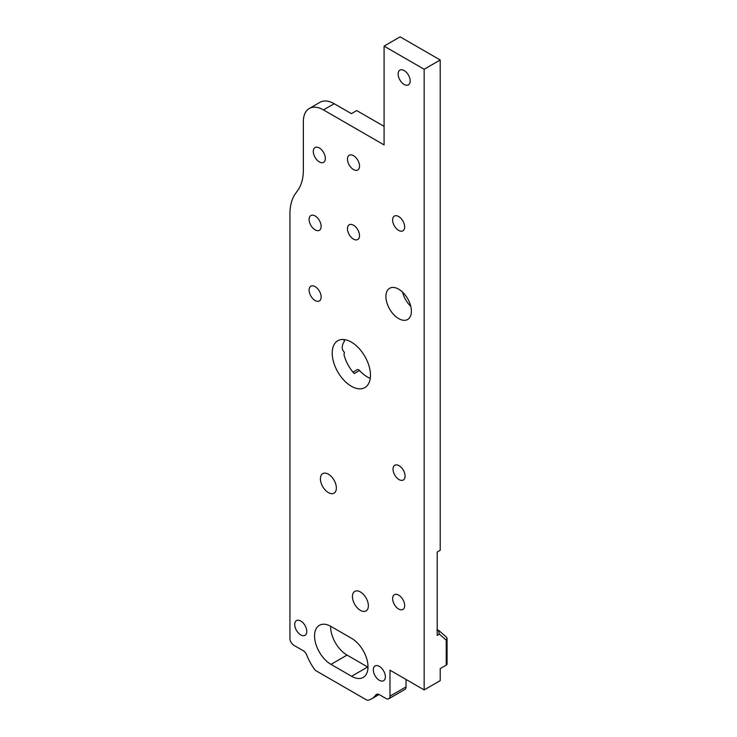 <?xml version="1.0" encoding="UTF-8"?>
<svg xmlns="http://www.w3.org/2000/svg" width="737" height="737" viewBox="0 0 737 737"><rect width="100%" height="100%" fill="white"/><g stroke="black" fill="none" stroke-linecap="round" stroke-linejoin="round"><path stroke-width="1.11" d="M447.064 638.997A2.837 2.837 0 0 0 446.06 636.832A2.837 2.303 -49.7 0 1 446.235 640.158A2.837 1.64 0 0 0 447.064 638.997L447.064 663.973A2.837 1.64 180 0 1 446.235 665.133L446.235 640.158L439.381 634.152L438.349 630.107L436.94 629.988M379.343 666.377A8.522 4.919 -120 0 0 375.078 665.953A8.522 4.919 -120 0 0 373.779 672.78A8.522 4.919 -120 0 0 379.343 680.288A8.522 4.919 -120 0 0 383.599 680.712A8.522 4.919 -120 0 0 384.907 673.885A8.522 4.919 -120 0 0 379.343 666.377M300.751 621.005A8.522 4.919 -120 0 0 296.486 620.582A8.522 4.919 -120 0 0 295.187 627.408A8.522 4.919 -120 0 0 300.751 634.907A8.522 4.919 -120 0 0 305.007 635.331A8.522 4.919 -120 0 0 306.316 628.504A8.522 4.919 -120 0 0 300.751 621.005M404.152 70.559A8.522 4.919 -120 0 0 399.896 70.135A8.522 4.919 -120 0 0 398.588 76.961A8.522 4.919 -120 0 0 404.152 84.46A8.522 4.919 -120 0 0 408.409 84.884A8.522 4.919 -120 0 0 409.717 78.058A8.522 4.919 -120 0 0 404.152 70.559M398.653 216.503A8.522 4.919 -120 0 0 394.396 216.079A8.522 4.919 -120 0 0 393.088 222.906A8.522 4.919 -120 0 0 398.653 230.414A8.522 4.919 -120 0 0 402.909 230.828A8.522 4.919 -120 0 0 404.217 224.011A8.522 4.919 -120 0 0 398.653 216.503M353.502 155.664A8.522 4.919 -120 0 0 349.237 155.24A8.522 4.919 -120 0 0 347.938 162.066A8.522 4.919 -120 0 0 353.502 169.565A8.522 4.919 -120 0 0 357.758 169.989A8.522 4.919 -120 0 0 359.066 163.163A8.522 4.919 -120 0 0 353.502 155.664M353.493 225.209A8.522 4.919 -120 0 0 349.237 224.785A8.522 4.919 -120 0 0 347.928 231.611A8.522 4.919 -120 0 0 353.493 239.11A8.522 4.919 -120 0 0 357.758 239.534A8.522 4.919 -120 0 0 359.057 232.708A8.522 4.919 -120 0 0 353.493 225.209M398.653 289.162A18.029 10.41 -120 0 0 389.643 288.268A18.029 10.41 -120 0 0 386.879 302.714A18.029 10.41 -120 0 0 398.653 318.596A18.029 10.41 -120 0 0 407.662 319.49A18.029 10.41 -120 0 0 410.426 305.044A18.029 10.41 -120 0 0 398.653 289.162M402.586 292.147A18.029 10.41 -120 0 0 410.776 306.334M344.29 339.573A27.039 15.615 -120 0 0 344.022 340.245L344.372 340.78L344.022 340.245M344.382 341.286L344.372 340.78L344.382 341.286C341.48 345.717 341.48 349.384 344.382 352.314L344.022 354.856A27.039 15.615 -120 0 0 354.221 373.567L359.536 370.49A27.039 15.615 -120 0 0 367.394 376.976A27.039 15.615 -120 0 0 370.241 378.376M351.328 342.088A27.039 15.615 -120 0 0 337.813 340.743A27.039 15.615 -120 0 0 333.668 362.42A27.039 15.615 -120 0 0 351.328 386.243A27.039 15.615 -120 0 0 364.852 387.588A27.039 15.615 -120 0 0 368.997 365.911A27.039 15.615 -120 0 0 351.328 342.088M360.411 591.958A11.267 6.504 -120 0 0 354.773 591.406A11.267 6.504 -120 0 0 353.041 600.434A11.267 6.504 -120 0 0 360.411 610.365A11.267 6.504 -120 0 0 366.04 610.927A11.267 6.504 -120 0 0 367.772 601.889A11.267 6.504 -120 0 0 360.411 591.958M328.389 474.195A11.267 6.504 -120 0 0 322.751 473.642A11.267 6.504 -120 0 0 321.019 482.671A11.267 6.504 -120 0 0 328.389 492.602A11.267 6.504 -120 0 0 334.018 493.164A11.267 6.504 -120 0 0 335.75 484.126A11.267 6.504 -120 0 0 328.389 474.195M398.653 595.128A8.522 4.919 -120 0 0 394.396 594.704A8.522 4.919 -120 0 0 393.088 601.53A8.522 4.919 -120 0 0 398.653 609.038A8.522 4.919 -120 0 0 402.909 609.462A8.522 4.919 -120 0 0 404.217 602.636A8.522 4.919 -120 0 0 398.653 595.128M399.058 465.683A8.522 4.919 -120 0 0 394.792 465.259A8.522 4.919 -120 0 0 393.494 472.085A8.522 4.919 -120 0 0 399.058 479.594A8.522 4.919 -120 0 0 403.314 480.008A8.522 4.919 -120 0 0 404.622 473.191A8.522 4.919 -120 0 0 399.058 465.683M319.324 147.98A8.522 4.919 -120 0 0 315.058 147.557A8.522 4.919 -120 0 0 313.759 154.383A8.522 4.919 -120 0 0 319.324 161.891A8.522 4.919 -120 0 0 323.58 162.315A8.522 4.919 -120 0 0 324.888 155.489A8.522 4.919 -120 0 0 319.324 147.98M315.123 215.959A8.522 4.919 -120 0 0 310.867 215.545A8.522 4.919 -120 0 0 309.558 222.362A8.522 4.919 -120 0 0 315.123 229.87A8.522 4.919 -120 0 0 319.388 230.294A8.522 4.919 -120 0 0 320.687 223.468A8.522 4.919 -120 0 0 315.123 215.959M315.123 286.619A8.522 4.919 -120 0 0 310.867 286.196A8.522 4.919 -120 0 0 309.558 293.022A8.522 4.919 -120 0 0 315.123 300.53A8.522 4.919 -120 0 0 319.388 300.954A8.522 4.919 -120 0 0 320.687 294.127A8.522 4.919 -120 0 0 315.123 286.619M330.627 626.247A23.225 13.404 -120 0 0 347.044 655.101L367.643 666.994A23.225 13.404 -120 0 0 368.003 667.197M377.289 694.107L375.879 694.917A5.675 3.28 60 0 1 376.496 694.365A5.675 3.28 60 0 1 379.334 694.641L385.967 698.473A5.675 3.28 -120 0 0 388.804 698.75A5.675 3.28 -120 0 0 389.984 696.152L389.984 670.191L424.153 689.915L440.21 680.647L440.21 668.616L446.235 665.133M389.984 696.152L406.041 686.884L406.041 679.459M406.041 686.884A5.675 3.28 60 0 1 404.862 689.482L388.804 698.75M352.995 372.157L357.298 369.67A2.837 1.64 60 0 1 359.536 370.49M375.879 694.917A39.945 23.059 60 0 1 371.559 698.851A39.945 23.059 60 0 1 368.491 700.15A5.675 3.28 -120 0 1 366.086 699.68L316.486 671.048A5.675 3.28 -120 0 1 314.082 668.735A39.945 23.059 60 0 1 306.693 654.972A5.675 3.28 60 0 0 303.239 650.707L293.952 645.345A5.675 3.28 -120 0 1 289.936 638.389L289.936 213.914A56.786 32.787 -120 0 1 295.316 193.84L297.988 190.035A56.786 32.787 60 0 0 303.368 169.952L303.368 121.504A28.393 16.389 60 0 1 309.254 108.505L319.987 102.305A28.393 16.389 60 0 1 334.183 103.714L351.392 113.645L356.708 110.568L384.078 126.368M440.21 59.983L400.136 36.85L384.078 46.127L424.153 69.26L440.21 59.983L440.21 550.281L437.198 552.022L437.198 635.414L439.381 634.152M309.254 108.505A28.393 16.389 60 0 1 323.451 109.914L384.078 144.913L384.078 46.127M424.153 689.915L424.153 69.26M351.586 676.271A23.225 13.404 -120 0 0 363.203 677.423A23.225 13.404 -120 0 0 366.759 658.814A23.225 13.404 -120 0 0 351.586 638.343L330.987 626.45A23.225 13.404 -120 0 0 319.37 625.298A23.225 13.404 -120 0 0 315.814 643.908A23.225 13.404 -120 0 0 330.987 664.378L351.586 676.271L367.643 666.994M446.06 636.832L438.349 630.107M334.183 103.714L323.451 109.914M347.044 655.101L330.987 664.378M379.085 694.512L371.559 698.851M344.483 340.789L343.967 340.494"/></g></svg>
